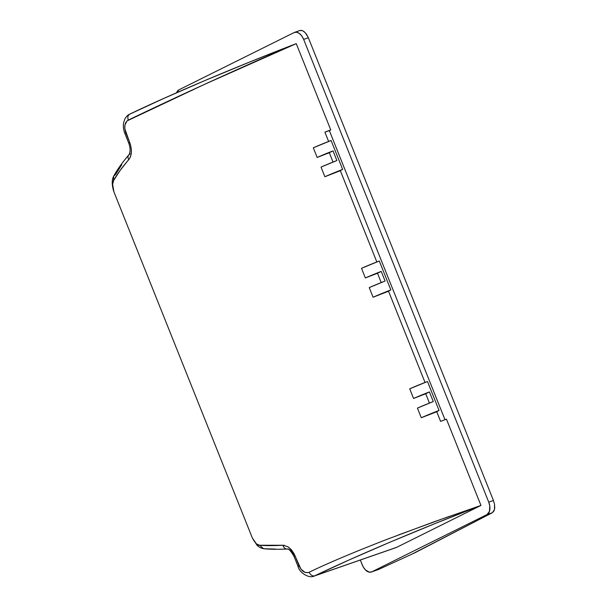 <?xml version="1.0" encoding="UTF-8"?>
<svg xmlns="http://www.w3.org/2000/svg" width="607" height="607" viewBox="0 0 607 607"><rect width="100%" height="100%" fill="white"/><g stroke="black" fill="none" stroke-linecap="round" stroke-linejoin="round"><path stroke-width="0.91" d="M416.721 551.839A26.01 1.586 -21.8 0 1 411.675 554.274L492.36 512.71L494.462 509.66L494.553 504.394L493.453 500.509L308.364 37.748L305.389 32.824L302.954 30.866L300.594 30.35L299.555 30.661L301.747 30.418L304.183 31.678L306.512 34.25L308.364 37.748L493.453 500.509L488.741 502.148L303.644 39.387L308.364 37.748L303.644 39.387L488.741 502.148L489.788 506.048L489.447 511.405L486.973 514.584L371.788 571.84L369.337 572.181L365.399 569.882L363.168 566.824L360.323 560.026L362.311 564.996A10.402 6.245 70.8 0 0 371.347 572.029A10.402 6.245 70.8 0 0 371.788 571.84L378.434 569.533L411.675 554.274L378.434 569.533L371.788 571.84L486.973 514.584L492.36 512.71L486.973 514.584A10.402 6.245 70.8 0 0 488.741 502.148L493.453 500.509L494.553 504.394L494.728 508.074L493.961 510.995L492.36 512.71L416.721 551.839M413.572 398.473A26.01 1.586 -21.8 0 1 429.422 391.91L433.277 401.546A26.01 1.586 158.2 0 0 417.426 408.116L421.281 417.753A26.01 1.586 -21.8 0 1 439.058 410.446L427.487 381.522A26.01 1.586 158.2 0 0 409.717 388.829L413.572 398.473L409.717 388.829L427.487 381.522L439.058 410.446L421.281 417.753L417.426 408.116L433.277 401.546L429.422 391.91L425.712 393.753A187.252 11.412 158.2 0 0 413.572 398.473A187.252 11.412 -21.8 0 1 425.712 393.753L429.437 403.063L425.712 393.753L429.422 391.91L413.572 398.473M331.088 140.498A26.01 1.586 158.2 0 0 313.311 147.812L317.173 157.448A26.01 1.586 -21.8 0 1 333.023 150.885L336.877 160.529A26.01 1.586 158.2 0 0 321.027 167.092L324.882 176.728A26.01 1.586 -21.8 0 1 342.652 169.421L331.088 140.498L313.311 147.812L317.173 157.448L329.305 152.729A187.252 11.412 158.2 0 0 317.173 157.448A187.252 11.412 158.2 0 1 329.305 152.729L333.031 162.046L329.305 152.729L333.023 150.885L336.877 160.529L321.027 167.092L324.882 176.728A187.252 11.412 -21.8 0 1 340.345 170.726A187.252 11.412 158.2 0 0 324.882 176.728L342.652 169.421L331.088 140.498M379.284 261.01A26.01 1.586 158.2 0 0 361.514 268.317L365.368 277.96A26.01 1.586 -21.8 0 1 381.219 271.397L385.073 281.033A26.01 1.586 158.2 0 0 369.223 287.604L373.085 297.24A26.01 1.586 -21.8 0 1 390.855 289.934L379.284 261.01L361.514 268.317L365.368 277.96L377.508 273.241A187.252 11.412 158.2 0 0 365.368 277.96A187.252 11.412 158.2 0 1 377.508 273.241L381.234 282.558L377.508 273.241L381.219 271.397L385.073 281.033L369.223 287.604L373.085 297.24A187.252 11.412 -21.8 0 1 388.548 291.239A187.252 11.412 158.2 0 0 373.085 297.24L390.855 289.934L379.284 261.01M296.254 43.636C234.188 67.521 169.391 95.064 130.004 114.04L129.678 114.169C169.732 94.874 235.387 67.043 296.254 43.636L249.667 62.035L204.567 80.693L163.905 98.38L130.004 114.04C127.918 115.087 127.341 117.105 128.274 120.095C168.958 100.489 235.888 69.456 296.254 43.636L330.762 129.921L329.358 130.619L330.762 129.921A187.252 11.412 -21.8 0 0 324.92 132.167L329.358 130.619L444.984 419.71L329.358 130.619L324.92 132.167L328.63 141.454L324.92 132.167A187.252 11.412 -21.8 0 1 330.762 129.921L296.254 43.636L204.847 84.206L127.098 120.876L124.928 125.019L124.83 128.813L130.543 144.891L131.378 149.914L131.074 154.55L129.739 158.29L120.042 170.552L113.653 180.446L112.621 184.293L113.941 191.933L252.375 538.045L256.465 543.925L259.568 545.253L282.968 545.253L287.946 546.755L291.246 549.616L294.038 553.667L300.958 569.169L304.987 572.363L307.81 572.667L309.122 572.249C327.31 563.433 353.236 552.476 386.902 539.373L433.573 521.974L480.956 505.434L446.449 419.149A187.252 11.412 158.2 0 0 440.599 421.395L436.744 411.751A187.252 11.412 158.2 0 0 421.281 417.753A187.252 11.412 -21.8 0 1 436.744 411.751L439.058 410.446L435.682 412.123L436.744 411.751L440.599 421.395A187.252 11.412 -21.8 0 1 446.449 419.149L480.956 505.434L396.674 547.332L314.707 575.838L348.608 560.178L389.269 542.491L434.377 523.833L480.956 505.434L396.674 547.332L314.707 575.838C312.377 576.271 310.518 575.079 309.122 572.249C305.086 573.592 301.709 571.399 298.985 565.656L295.131 556.012L289.061 547.544M376.833 261.958L340.345 170.726L339.283 171.098L342.652 169.421L339.283 171.098L340.345 170.726L376.833 261.958M425.037 382.471L388.548 291.239L387.486 291.61L390.855 289.934L387.486 291.61L388.548 291.239L425.037 382.471M288.166 548.857A5.205 4.196 -92.5 0 1 287.141 549.039A5.205 4.196 -92.5 0 1 282.968 545.253C273.56 545.754 265.76 545.754 259.568 545.253L263.605 548.728L275.563 549.077M121.802 164.656L115.649 174.414L113.623 176.288L113.653 180.446C117.136 174.171 122.174 167.259 128.752 159.702C131.894 155.597 132.212 149.838 129.701 142.417L125.846 132.781C123.836 126.688 124.64 122.455 128.274 120.095M113.941 191.933C112.303 185.621 112.204 181.797 113.653 180.446L113.623 176.288C110.489 182.35 113.6 190.704 113.941 191.933L252.375 538.045C255.418 543.44 257.816 545.845 259.568 545.253L263.552 548.72M299.137 566.02L297.991 566.27C299.448 573.061 309.327 578.63 314.001 576.134L396.014 547.613A15.607 9.363 -109.2 0 0 396.674 547.332L394.914 547.871M376.886 570.019L371.347 572.029M176.508 92.977L178.982 89.798L294.167 32.535L296.618 32.201L299.274 33.385L301.74 35.912L303.644 39.387A10.402 6.245 70.8 0 0 294.607 32.353L299.949 30.494M294.607 32.353A10.402 6.245 70.8 0 0 294.167 32.535L178.982 89.798A10.402 6.245 70.8 0 0 176.584 92.75M284.402 545.336L282.968 545.253A5.205 4.196 87.5 0 0 287.141 549.039M297.991 566.27L298.985 565.656L297.991 566.27L294.137 556.627L295.131 556.012L294.137 556.627C291.102 551.224 288.795 548.698 287.202 549.039C277.877 549.441 270.009 549.343 263.613 548.728M313.994 576.134L314.707 575.838C354.101 556.862 418.898 529.319 480.956 505.434M309.122 572.249C310.518 575.079 312.377 576.271 314.707 575.838M449.415 516.322L398.336 534.995M129.845 142.789L128.707 143.032L124.852 133.396L125.846 132.781L124.852 133.396C123.449 129.837 123.024 126.339 123.578 122.88L124.852 118.987C126.415 116.385 128.024 114.784 129.678 114.169M128.707 143.032L129.701 142.417L128.707 143.032C130.52 148.07 130.558 152.031 128.821 154.906C122.28 162.539 117.212 169.664 113.63 176.28M128.783 154.952A5.205 4.037 40.5 0 0 128.752 159.702A5.205 4.037 -139.5 0 1 128.783 154.952A5.205 4.037 -139.5 0 1 130.217 153.958M263.605 548.728C258.559 547.658 256.996 544.965 256.814 544.934L252.375 538.045"/></g></svg>
